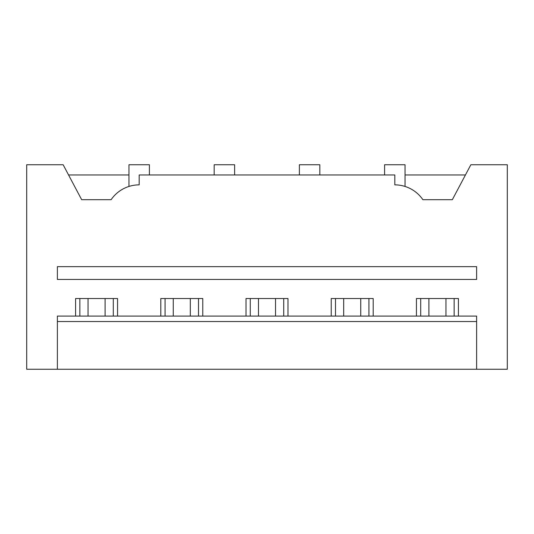 <?xml version="1.0" encoding="UTF-8"?>
<svg xmlns="http://www.w3.org/2000/svg" width="534" height="534" viewBox="0 0 534 534"><rect width="100%" height="100%" fill="white"/><g stroke="black" fill="none" stroke-linecap="round" stroke-linejoin="round"><path stroke-width="0.8" d="M57.378 369.254L26.7 369.254L26.7 164.746L63.145 164.746L81.655 199.683L111.125 199.683A34.083 34.083 0 0 1 139.18 184.857L139.18 174.972L394.82 174.972L394.82 184.857A34.083 34.083 0 0 1 422.875 199.683L452.345 199.683L470.854 164.746L507.3 164.746L507.3 369.254L57.378 369.254L57.378 321.535L476.622 321.535L476.622 369.254M113.295 316.081L113.295 298.526M117.56 316.081L117.56 298.526L75.588 298.526L75.588 316.081M79.853 316.081L79.853 298.526M476.622 321.535L476.622 316.081L57.378 316.081L57.378 321.535M57.378 266.66L57.378 279.442L476.622 279.442L476.622 266.66L57.378 266.66M130.336 186.039L131.931 185.652M68.559 174.972L128.954 174.972M128.954 186.446L128.954 164.746L149.407 164.746L149.407 174.972M160.801 316.081L160.801 298.526L202.773 298.526L202.773 316.081M246.014 316.081L246.014 298.526L287.986 298.526L287.986 316.081M331.227 316.081L331.227 298.526L373.199 298.526L373.199 316.081M416.44 316.081L416.44 298.526L458.412 298.526L458.412 316.081M465.441 174.972L405.046 174.972M402.069 185.652L403.664 186.039M384.593 174.972L384.593 164.746L405.046 164.746L405.046 186.446M420.705 316.081L420.705 298.526M454.147 316.081L454.147 298.526M234.62 174.972L234.62 164.746L214.167 164.746L214.167 174.972M165.066 316.081L165.066 298.526M198.508 316.081L198.508 298.526M319.833 174.972L319.833 164.746L299.38 164.746L299.38 174.972M250.279 316.081L250.279 298.526M283.721 316.081L283.721 298.526M335.492 316.081L335.492 298.526M368.934 316.081L368.934 298.526M105.098 298.526L105.098 316.081M88.05 298.526L88.05 316.081M190.311 298.526L190.311 316.081M173.263 298.526L173.263 316.081M275.524 298.526L275.524 316.081M258.476 298.526L258.476 316.081M360.737 298.526L360.737 316.081M343.689 298.526L343.689 316.081M445.95 298.526L445.95 316.081M428.902 298.526L428.902 316.081"/></g></svg>
